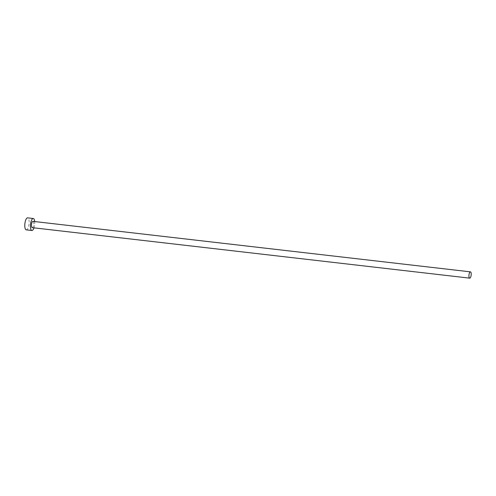 <?xml version="1.0" encoding="UTF-8"?>
<svg xmlns="http://www.w3.org/2000/svg" width="496" height="496" viewBox="0 0 496 496"><rect width="100%" height="100%" fill="white"/><g stroke="black" fill="none" stroke-linecap="round" stroke-linejoin="round"><path stroke-width="0.37" stroke-dasharray="2.48 1.86" d="M32.221 227.645A3.168 1.091 96.6 0 0 33.722 224.08A3.168 1.091 96.6 0 0 32.947 221.352M33.982 227.85A6.033 2.083 96.6 0 0 34.745 223.696A6.033 2.083 96.6 0 0 34.714 221.557M26.269 229.846A6.033 2.083 96.6 0 0 29.115 223.045A6.033 2.083 96.6 0 0 27.652 217.856"/><path stroke-width="0.74" d="M468.931 275.423A3.168 1.091 96.6 0 0 469.706 278.144A3.168 1.091 96.6 0 0 471.2 274.573A3.168 1.091 96.6 0 0 470.431 271.851A3.168 1.091 96.6 0 0 468.931 275.423M470.431 271.851L32.947 221.352A3.168 1.091 96.6 0 0 31.453 224.924A3.168 1.091 96.6 0 0 32.221 227.645L469.706 278.144M34.714 221.557A6.033 2.083 96.6 0 0 33.275 218.507A6.033 2.083 96.6 0 0 30.43 225.308A6.033 2.083 96.6 0 0 31.893 230.497A6.033 2.083 96.6 0 0 33.982 227.85M33.275 218.507L27.652 217.856A6.033 2.083 96.6 0 0 24.8 224.657A6.033 2.083 96.6 0 0 26.269 229.846L31.893 230.497"/></g></svg>
